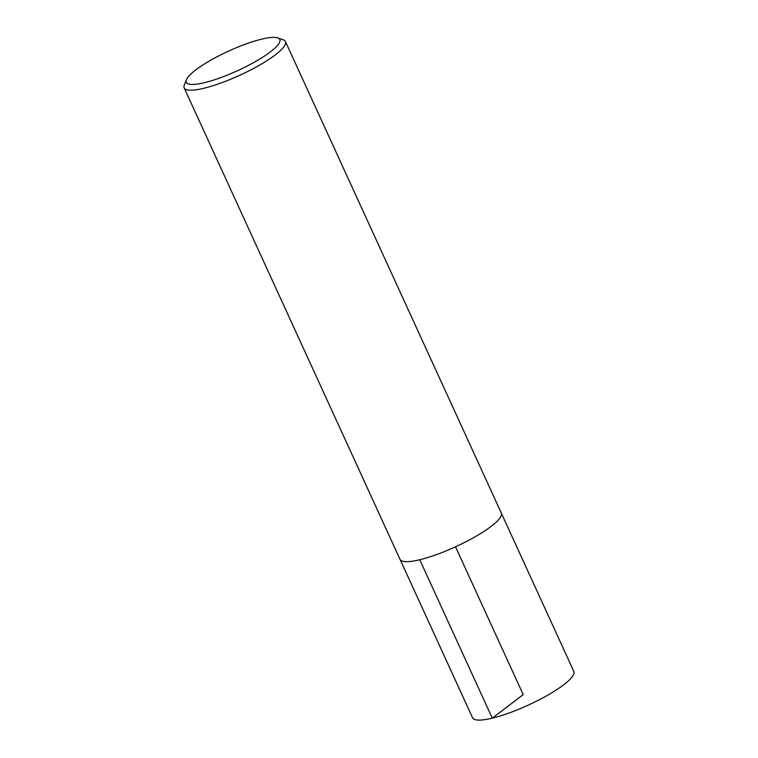 <?xml version="1.0" encoding="UTF-8"?>
<svg xmlns="http://www.w3.org/2000/svg" width="758" height="758" viewBox="0 0 758 758"><rect width="100%" height="100%" fill="white"/><g stroke="black" fill="none" stroke-linecap="round" stroke-linejoin="round"><path stroke-width="1.14" d="M204.527 82.65A51.411 10.773 155.4 0 1 186.44 79.704A51.411 10.773 155.4 0 1 228.575 51.108A51.411 10.773 155.4 0 1 277.76 37.9A51.411 10.773 155.4 0 1 260.146 58.792A51.411 10.773 155.4 0 1 204.527 82.65M277.76 37.9L283.217 39.786A55.685 11.673 155.4 0 1 285.434 41.529A55.685 11.673 155.4 0 1 259.492 65.179A55.685 11.673 155.4 0 1 203.893 88.26A55.685 11.673 155.4 0 1 184.175 87.89A55.685 11.673 155.4 0 1 184.308 85.076L186.44 79.704M285.434 41.529L501.294 513.005A55.685 11.673 155.4 0 1 475.351 536.655A55.685 11.673 155.4 0 1 419.752 559.736A55.685 11.673 155.4 0 1 400.025 559.366L184.175 87.89M501.398 513.261L573.825 671.427A55.685 11.673 155.4 0 1 547.882 695.077A55.685 11.673 155.4 0 1 492.293 718.167A55.685 11.673 155.4 0 1 472.566 717.788L400.158 559.612M455.52 546.793L523.2 694.612L492.293 718.167L419.761 559.736"/></g></svg>
